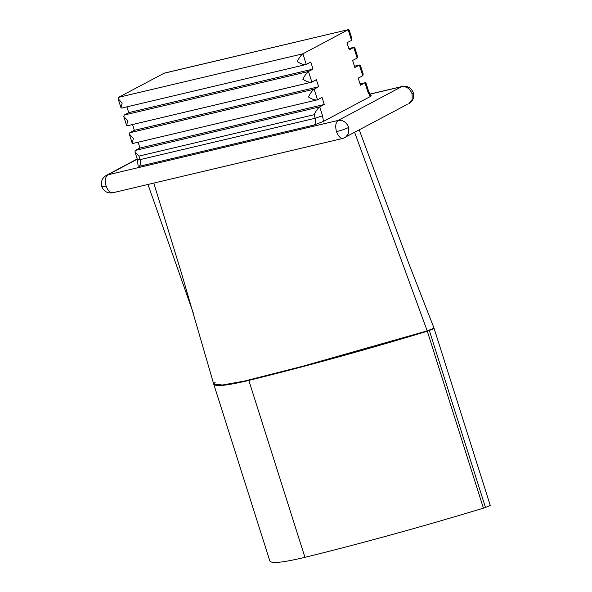<?xml version="1.0" encoding="UTF-8"?>
<svg xmlns="http://www.w3.org/2000/svg" width="592" height="592" viewBox="0 0 592 592"><rect width="100%" height="100%" fill="white"/><g stroke="black" fill="none" stroke-linecap="round" stroke-linejoin="round"><path stroke-width="0.89" d="M348.688 127.428C345.476 128.997 341.406 130.403 336.485 131.646C338.469 136.833 340.911 138.979 343.819 138.091L345.395 137.492L348.792 133.267L348.688 127.428C346.512 122.211 343.012 119.865 338.21 120.398C335.657 122.411 335.079 126.163 336.485 131.646M113.449 192.518C110.541 193.406 108.092 191.26 106.116 186.08L101.735 186.502C103.792 191.46 107.478 193.547 112.791 192.77L343.16 138.336L407.192 104.407M413.297 92.737L412.069 93.743L412.165 99.582L408.776 103.815C412.935 101.202 414.444 97.51 413.297 92.737C411.24 87.771 407.555 85.685 402.242 86.469L401.583 86.713C406.393 86.18 409.886 88.526 412.069 93.743M106.116 186.08C104.71 180.59 105.287 176.838 107.833 174.825L106.257 175.424C102.09 178.029 100.581 181.722 101.735 186.502M371.073 95.356L370.215 96.585L323.491 121.412L314.182 125.001L139.098 166.374L138.069 165.864L137.507 159.87L134.961 151.863L135.435 150.42L139.964 148.015L138.128 142.228M215.888 168.409L179.42 177.023L215.888 168.409M120.96 107.722L122.174 103.008L118.126 98.79L120.96 107.722L121.619 108.099L305.827 64.572L306.264 64.417L302.897 53.798C301.069 55.078 299.189 57.69 297.258 61.635C301.224 64.091 304.221 65.016 306.264 64.417L310.793 62.005L313.035 69.086L308.506 71.491C306.686 72.764 304.806 75.384 302.867 79.328C306.834 81.785 309.838 82.71 311.873 82.103L316.402 79.698L318.644 86.78L314.123 89.185C312.295 90.458 310.415 93.07 308.484 97.021C312.45 99.478 315.447 100.403 317.49 99.796L322.011 97.391L324.261 104.466L319.732 106.878C317.911 108.151 316.032 110.763 314.093 114.715L315.218 118.252C316.061 121.545 315.714 123.795 314.182 125.001M139.098 166.374C140.63 165.161 140.977 162.911 140.134 159.618L139.009 156.081L134.961 151.863M129.826 132.726L129.352 134.169L132.186 143.109L132.845 143.479L317.49 99.796L314.123 89.185L129.826 132.726L134.347 130.321L132.519 124.542M124.209 115.033L123.743 116.483L126.577 125.415L127.228 125.785L311.873 82.103L308.506 71.491L124.209 115.033L128.738 112.628L126.903 106.849M348.858 48.596L353.779 47.434L349.25 49.839L347.001 42.757L351.53 40.352L352.003 38.909L349.169 29.97L348.51 29.6L164.31 73.119L118.6 97.34L118.126 98.79M360.077 83.975L364.998 82.813L367.81 91.664L368.542 91.057L366.004 83.05L364.998 82.813L360.476 85.218L358.227 78.144L362.755 75.739L363.229 74.296L360.395 65.357L359.388 65.12L354.86 67.532L352.617 60.451L357.146 58.046L357.612 56.603L354.778 47.663L353.779 47.434L357.146 58.046M118.6 97.34L302.897 53.798L348.163 29.741L351.53 40.352M324.261 104.466L139.964 148.015M129.352 134.169L133.4 138.387L132.186 143.109M123.743 116.483L127.783 120.694L126.577 125.415M348.51 29.6L163.866 73.282M313.035 69.086L128.738 112.628M318.644 86.78L134.347 130.321M429.244 330.203L485.484 507.477L490.265 505.435L434.143 328.516L427.306 331.239L434.032 328.16L427.306 331.239C364.391 350.242 304.895 366.633 248.818 380.404C226.418 385.747 214.718 386.909 213.719 383.897C214.718 386.909 226.418 385.747 248.818 380.404L248.707 380.049C304.776 366.278 364.28 349.887 427.195 330.884L434.032 328.16L409.279 264.757L359.314 130.099M213.623 383.757L269.885 561.127M215.118 382.506L213.608 383.542C214.607 386.554 226.307 385.392 248.707 380.049M153.772 183.083L181.5 273.208L213.645 383.816L222.326 385.037L244.348 381.093L302.593 366.293L427.195 330.884L354.704 132.549M304.939 557.331L248.818 380.404C304.895 366.633 364.391 350.242 427.306 331.239L483.435 508.165C420.512 527.161 361.016 543.552 304.939 557.331C282.547 562.674 270.847 563.836 269.841 560.816M485.484 507.477L483.435 508.165M370.007 94.172L401.583 86.713L338.21 120.398L107.833 174.825L137.285 159.174M323.491 121.412L322.536 115.721L315.218 118.252L140.134 159.618C137.529 160.188 136.9 160.069 138.239 159.263M322.536 115.721L319.732 106.878L135.435 150.42M139.009 156.081L314.093 114.715M367.81 91.664L370.215 96.585M354.467 66.289L359.388 65.12L362.755 75.739M402.242 86.469L369.948 94.091M137.218 158.967L106.257 175.424M360.062 83.923L365.353 82.68M369.919 95.319L371.11 95.379C370.577 95.305 369.726 93.862 368.542 91.057M354.453 66.23L359.736 64.987M348.836 48.544L354.127 47.293M193.799 314.493L147.963 184.46"/></g></svg>
